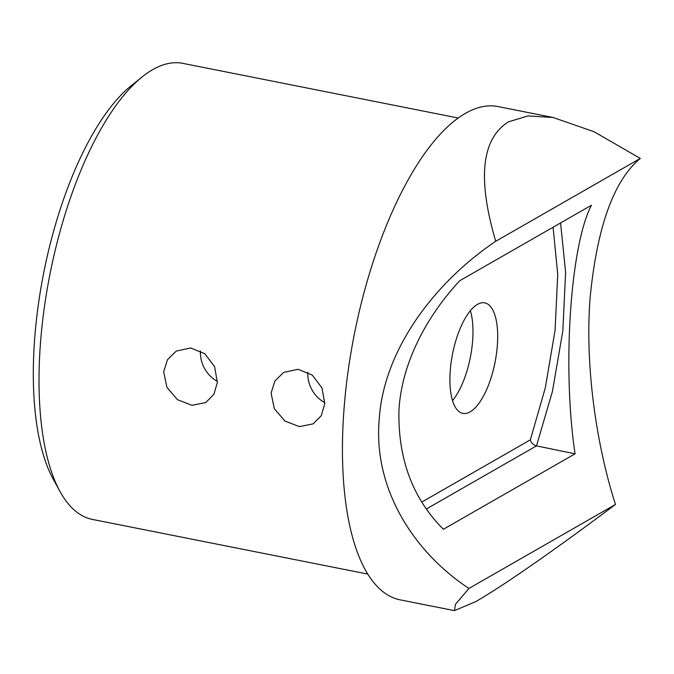 <?xml version="1.0" encoding="UTF-8"?>
<svg xmlns="http://www.w3.org/2000/svg" width="674" height="674" viewBox="0 0 674 674"><rect width="100%" height="100%" fill="white"/><g stroke="black" fill="none" stroke-linecap="round" stroke-linejoin="round"><path stroke-width="1.01" d="M324.834 402.707A29.656 25.957 60.2 0 1 307.858 372.233M324.784 403.743L321.296 415.647L313.183 423.845L299.391 426.625L284.933 421.031L274.335 408.705L271.083 393.077L274.891 380.978L283.687 372.393L298.077 369.293L312.222 375.064L321.978 387.887L324.784 403.743M217.432 381.391A29.656 25.957 60.2 0 1 200.456 350.918M217.382 382.419L213.894 394.324L205.772 402.53L191.98 405.31L177.532 399.716L166.933 387.382L163.672 371.762L167.489 359.663L176.285 351.078L190.675 347.978L204.812 353.749L214.576 366.563L217.382 382.419M59.994 491.472L53.212 479.138A220.609 84.781 -78.8 0 1 43.726 272.751A220.609 84.781 -78.8 0 1 131.32 85.632L142.298 76.819A232.471 89.339 101.2 0 0 49.994 273.989A232.471 89.339 101.2 0 0 59.994 491.472A232.471 89.339 101.2 0 0 92.363 519.41L367.709 574.063M458.236 118.017L182.881 63.364A232.471 89.339 101.2 0 0 152.737 69.633A232.471 89.339 101.2 0 0 142.298 76.819M470.132 411.856A56.338 21.652 101.2 0 0 496.519 353.395A56.338 21.652 101.2 0 0 484.766 302.853A56.338 21.652 101.2 0 0 477.462 304.37A56.338 21.652 101.2 0 0 451.075 362.839A56.338 21.652 101.2 0 0 462.827 413.381A56.338 21.652 101.2 0 0 470.132 411.856M452.524 400.617A56.338 21.652 101.2 0 0 470.368 310.714M615.48 504.455C596.785 446.643 584.788 366.959 590.07 298.262C596.979 227.062 613.719 180.455 640.3 158.424L594.005 131.7L553.186 117.52L528.003 115.911L508.407 121.876C481.506 138.852 477.285 178.652 495.744 241.275C434.14 282.768 383.691 349.916 379.235 419.093C373 488.338 413.356 551.762 468.919 588.453L455.413 604.367L454.478 610.636L475.709 601.604C501.422 587.046 554.98 549.816 615.48 504.455L468.919 588.453M553.186 117.52L498.052 106.576A251.453 96.626 101.2 0 0 465.448 113.35A251.453 96.626 101.2 0 0 347.674 374.289A251.453 96.626 101.2 0 0 400.137 599.852L454.478 610.636M640.3 158.424L495.744 241.275M443.399 529.275C412.64 498.499 397.829 458.741 398.966 410.003C401.637 363.008 426.752 316.123 459.794 280.696L591.46 205.241C570.49 244.864 562.023 367.069 575.065 453.813L443.399 529.275M560.566 222.942L565.612 272.203L562.824 331.001L552.41 391.501L536.496 445.885L575.065 453.813M422.034 501.928L530.354 439.844C531.019 442.784 533.058 444.798 536.479 445.885L536.496 445.885M530.354 439.844L545.317 387.794L555.081 330.235L557.735 274.335L553.084 227.231M536.479 445.885L426.608 508.853"/></g></svg>
